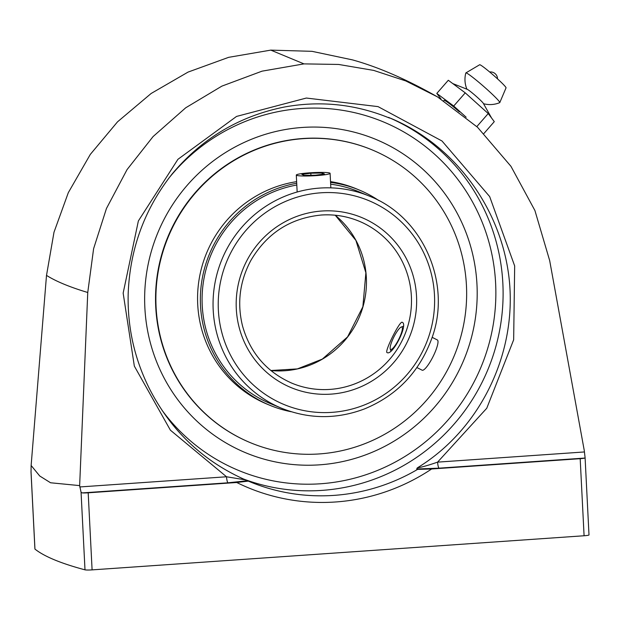<?xml version="1.0" encoding="UTF-8"?>
<svg xmlns="http://www.w3.org/2000/svg" width="620" height="620" viewBox="0 0 620 620"><rect width="100%" height="100%" fill="white"/><g stroke="black" fill="none" stroke-linecap="round" stroke-linejoin="round"><path stroke-width="0.93" d="M398.753 339.287A12.54 2.689 -63.3 0 0 401.225 327.05A12.54 2.689 -63.3 0 0 393.855 337.048A12.54 2.689 -63.3 0 0 390.244 348.921A12.54 2.689 -63.3 0 0 398.753 339.287M432.132 337.327L437.34 339.946A16.926 3.627 116.7 0 1 433.109 356.461A16.926 3.627 116.7 0 1 422.15 370.194L416.911 367.559M315.572 175.189L304.25 175.406L301.878 174.414L310.822 173.22L322.152 173.011L324.524 173.995L315.572 175.189M322.152 173.011L322.214 174.305M310.822 173.22L310.93 175.282M316.564 175.6A16.926 1.597 -2.9 0 0 330.103 173.352A16.926 1.597 -2.9 0 0 313.115 172.616A16.926 1.597 -2.9 0 0 296.298 175.065A16.926 1.597 -2.9 0 0 316.564 175.6M302.374 127.457A169.655 165.687 112.5 0 0 171.383 390.468A169.655 165.687 112.5 0 0 459.002 370.52A169.655 165.687 112.5 0 0 302.374 127.457M250.542 442.75L250.193 442.603A158.55 154.837 -67.5 0 1 157.906 271.242A158.55 154.837 -67.5 0 1 302.932 138.508A158.55 154.837 -67.5 0 1 371.644 149.691L371.992 149.839A158.55 154.837 112.5 0 0 303.281 138.648A158.55 154.837 112.5 0 0 158.255 271.382A158.55 154.837 112.5 0 0 250.542 442.75A158.55 154.837 112.5 0 0 454.297 355.601A158.55 154.837 112.5 0 0 371.992 149.839M387.113 352.594C392.483 356.082 408.487 324.291 402.256 322.322C400.032 320.029 384.059 352.214 387.066 352.571L387.113 352.594M330.654 184.179A114.785 112.104 -67.5 0 1 358.538 191.626L369.512 196.176A114.785 112.104 112.5 0 0 319.765 188.077A114.785 112.104 112.5 0 0 214.768 284.177A114.785 112.104 112.5 0 0 281.581 408.247C308.985 419.174 336.629 419.399 364.513 408.906C396.785 395.537 419.104 372.31 431.474 339.233C452.213 285.06 424.189 217.55 369.512 196.176M281.581 408.247L270.607 403.697A114.785 112.104 -67.5 0 1 202.903 285.712A114.785 112.104 -67.5 0 1 296.802 185.016M296.709 183.264A116.544 113.817 112.5 0 0 201.206 285.433A116.544 113.817 112.5 0 0 269.933 405.317A116.544 113.817 112.5 0 0 291.315 411.757M378.874 200.585A116.544 113.817 112.5 0 0 359.213 190.007A116.544 113.817 112.5 0 0 330.561 182.404M330.522 181.629A116.544 113.817 -67.5 0 1 356.423 188.852L359.213 190.007M269.933 405.317L267.15 404.163A116.544 113.817 -67.5 0 1 198.594 282.89A116.544 113.817 -67.5 0 1 296.631 181.66M483.522 103.71A25.102 25.102 0 0 0 499.736 102.641A22.537 1.581 -138.8 0 0 499.798 102.579A22.537 1.581 -138.8 0 0 487.289 89.636A22.537 1.581 -138.8 0 0 465.868 72.92A22.537 1.581 -138.8 0 0 465.814 72.997A25.102 25.102 0 0 0 466.93 89.203M499.798 102.579L506.052 87.839A17.538 1.232 -138.8 0 0 496.31 77.764A17.538 1.232 -138.8 0 0 479.647 64.759L465.868 72.92M452.771 83.576L467.286 89.342A10.866 0.759 41.2 0 1 477.369 97.363A10.866 0.759 41.2 0 1 483.337 103.377L491.582 118.025M440.998 99.045L436.798 93.426L448.307 80.259L465.24 92.853L488.227 113.553L494.287 121.644L483.918 133.509M436.798 93.426L453.724 106.028L466.163 117.227M443.726 100.781L444.067 100.386A20.871 1.465 41.2 0 1 459.366 111.817M476.827 126.596L488.227 113.553M453.724 106.028L465.24 92.853M34.953 548.964A6.138 0.581 -2.9 0 0 34.914 549.025A6.138 0.581 -2.9 0 0 34.953 549.087A1412.399 132.92 177.1 0 0 84.994 569.834A6.138 0.581 -2.9 0 0 92.093 569.881L584.087 535.757A6.138 0.581 -2.9 0 0 589 534.944L585.086 457.614L584.28 450.608L549.653 260.462A1651.587 155.426 177.1 0 0 549.63 260.447M584.087 535.757L580.181 458.684A6.138 0.581 -2.9 0 0 584.823 458.056L585.079 457.614M580.181 458.684L431.636 468.983L417.64 469.363A194.85 190.293 -67.5 0 1 333.986 495.38A194.85 190.293 -67.5 0 1 249.542 481.632A194.85 190.293 -67.5 0 1 248.302 481.112L245.311 479.857L226.533 476.772A6.138 1.186 86 0 0 228.021 482.802L247.45 480.732M249.542 481.632L248.294 481.112L236.731 482.5L88.187 492.807A6.138 0.581 -2.9 0 1 82.282 492.908L228.021 482.802M390.313 118.133C456.429 145.607 504.068 212.125 509.718 284.882C515.267 357.655 478.377 430.675 417.237 467.937L416.756 468.999L417.64 469.363M417.237 467.937C422.034 467.124 428.815 465.186 437.588 462.132A6.138 1.186 -94 0 0 439.084 468.162L584.823 458.056M31.039 471.789L31.132 465.496L46.5 275.388A1651.587 155.426 -2.9 0 0 87.753 292.493L93.612 248.667L106.454 208.49L127.053 169.609L153.086 136.563L185.706 107.795L221.875 86.126L262.02 71.168L303.994 63.883L338.621 64.449L373.643 70.393L405.805 80.949L437.464 96.875L477.539 127.263L510.957 166.323L534.913 210.521L549.638 260.462M31.14 465.488L39.734 475.997L50.561 482.771L79.639 485.607L81.065 492.272L82.282 492.908M319.463 464.837A169.655 165.687 112.5 0 0 450.453 201.826A169.655 165.687 112.5 0 0 162.835 221.774A169.655 165.687 112.5 0 0 319.463 464.837M79.647 485.607L87.753 292.493M437.464 96.875C406.581 79.337 378.231 67.007 352.431 59.877L312.007 51.328L270.785 50.119L228.648 57.335L188.046 72.098L151.148 93.473L117.537 121.822L90.326 154.38L68.309 192.673L53.994 232.237L46.516 275.388M270.785 50.119L303.955 63.876M270.847 370.535A87.691 85.638 112.5 0 0 359.623 316.339A87.691 85.638 112.5 0 0 335.242 215.233L355.903 240.389L365.885 272.754L362.871 306.768L347.58 336.892L322.338 359.089L297.391 368.9L270.839 370.52M359.135 221.208C347.006 216.225 334.366 214.163 321.214 215.039C290.423 218.085 266.995 233.19 250.922 260.353C239.715 281.279 236.925 303.165 242.536 326.004C250.224 352.989 266.693 372.062 291.958 383.214A87.691 85.638 112.5 0 0 404.659 335.017A87.691 85.638 112.5 0 0 359.135 221.208A87.691 85.638 112.5 0 0 321.129 215.024M321.78 211.025A92.078 89.923 112.5 0 0 250.689 353.764A92.078 89.923 112.5 0 0 406.782 342.938A92.078 89.923 112.5 0 0 321.78 211.025M320.858 192.805A110.407 107.818 112.5 0 0 235.615 363.948A110.407 107.818 112.5 0 0 422.786 350.966A110.407 107.818 112.5 0 0 320.858 192.805M236.731 482.5A200.988 196.284 112.5 0 0 431.636 468.983M92.093 569.881L88.187 492.807M416.686 468.999L439.084 468.162M79.755 486.956L226.533 476.772L170.399 430.187L134.339 366.11L123.155 293.105L138.369 220.953L177.925 159.317L236.538 116.428L306.358 98.045L378.045 106.617L442.006 140.996L489.668 196.587L514.67 265.949L513.654 339.799L486.762 408.247L437.588 462.132L584.358 451.957M34.953 549.087L31.023 471.525M84.994 569.834L81.065 492.272M388.531 117.405A194.85 190.293 -67.5 0 1 500.022 328.228A194.85 190.293 -67.5 0 1 321.951 490.389A194.85 190.293 -67.5 0 1 243.118 478.865M168.4 178.723A188.713 184.295 -67.5 0 1 476.183 208.909A188.713 184.295 -67.5 0 1 320.424 483.778A188.713 184.295 -67.5 0 1 161.843 409.983M390.244 348.921L390.856 350.92M401.225 327.05L403.232 326.329M296.298 175.065L297.158 192.014M330.103 173.352L330.84 187.868M497.542 78.88A7.014 7.014 0 0 0 489.661 71.99M34.914 549.025L31 471.696M389.523 118.064C355.438 104.137 320.37 100.456 284.317 107.035C239.25 116.142 201.826 138.493 172.042 174.088C144.507 209.041 129.89 248.953 128.177 293.841C127.371 327.678 134.633 359.631 149.955 389.709C171.461 431.101 203.244 461.148 245.326 479.841"/></g></svg>
